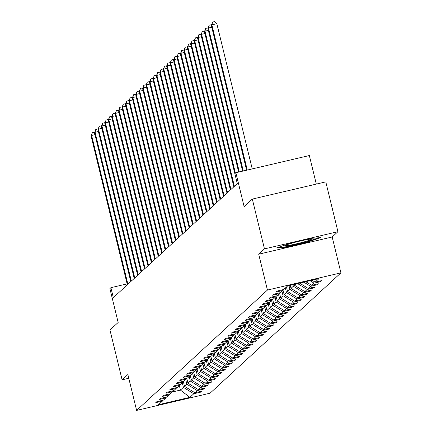 <?xml version="1.0" encoding="UTF-8"?>
<svg xmlns="http://www.w3.org/2000/svg" width="432" height="432" viewBox="0 0 432 432"><rect width="100%" height="100%" fill="white"/><g stroke="black" fill="none" stroke-linecap="round" stroke-linejoin="round"><path stroke-width="0.65" d="M258.703 254.194L332.181 236.99L337.937 231.692L264.465 248.897L258.703 254.194L267.446 290.061L136.615 410.4L127.872 374.533L122.11 379.831L128.779 378.265M122.11 379.831L109.966 330.01L118.157 322.477L109.901 288.603L110.905 287.68L113.335 297.643L237.298 183.627L234.868 173.664L235.867 172.741L244.129 206.615L252.32 199.082L325.793 181.877L337.937 231.692M264.465 248.897L252.32 199.082M316.305 184.102L309.344 155.536L235.867 172.741M332.181 236.99L340.924 272.862L210.087 393.196L136.615 410.4M311.99 280.217L315.128 282.155L321.781 280.595L320.679 281.61L320.506 280.892M179.329 385.544L180.43 390.08L183.406 387.342L193.784 393.757L189.886 397.343L158.512 404.692L162.41 401.107L155.758 402.662L156.859 401.652L163.512 400.091L165.845 397.948L159.192 399.503L160.294 398.493L166.946 396.932L169.279 394.789L162.626 396.344L163.728 395.334L170.381 393.773L172.714 391.624L166.066 393.185L167.162 392.17L173.815 390.614L176.153 388.465L169.501 390.026L170.602 389.011L177.255 387.455L179.588 385.306L172.935 386.867L174.037 385.852L180.689 384.296L183.022 382.147L176.369 383.702L177.471 382.693L184.124 381.132L186.457 378.988L179.804 380.543L180.905 379.534L187.558 377.973L189.891 375.829L183.238 377.384L184.34 376.375L190.993 374.814L193.331 372.67L186.678 374.225L187.78 373.21L194.432 371.655L196.765 369.506L190.112 371.066L191.214 370.051L197.867 368.496L200.2 366.347L193.547 367.907L194.648 366.892L201.301 365.337L203.634 363.188L196.981 364.748L198.083 363.733L204.736 362.178L207.068 360.029L200.416 361.584L201.517 360.574L208.17 359.014L210.508 356.87L203.855 358.425L204.957 357.415L211.61 355.855L213.943 353.711L207.29 355.266L208.391 354.256L215.044 352.696L217.377 350.552L210.724 352.107L211.826 351.092L218.479 349.537L220.811 347.387L214.159 348.948L215.26 347.933L221.913 346.378L224.246 344.228L217.593 345.789L218.695 344.774L225.347 343.219L227.686 341.069L221.033 342.63L222.134 341.615L228.782 340.06L231.12 337.91L224.467 339.466L225.569 338.456L232.222 336.895L234.554 334.751L227.902 336.307L229.003 335.297L235.656 333.736L237.989 331.592L231.336 333.148L232.438 332.138L239.09 330.577L241.423 328.428L234.77 329.989L235.872 328.973L242.525 327.418L244.863 325.269L238.21 326.83L239.312 325.814L245.959 324.259L248.297 322.11L241.645 323.671L242.746 322.655L249.399 321.1L251.732 318.951L245.079 320.506L246.181 319.496L252.833 317.936L255.166 315.792L248.513 317.347L249.615 316.337L256.268 314.777L258.601 312.633L251.948 314.188L253.049 313.178L259.702 311.618L262.04 309.474L255.388 311.029L256.489 310.014L263.137 308.459L265.475 306.31L258.822 307.87L259.924 306.855L266.576 305.3L268.909 303.151L262.256 304.711L263.358 303.696L270.011 302.141L272.344 299.992L265.691 301.552L266.792 300.537L273.445 298.982L275.778 296.833L269.125 298.388L270.227 297.378L276.88 295.817L279.218 293.674L272.565 295.229L273.667 294.219L280.314 292.658L282.652 290.515L275.999 292.07L277.101 291.06L283.754 289.499L287.647 285.914L319.027 278.57L315.128 282.155M267.446 290.061L340.924 272.862M310.003 280.681L314.026 283.165L320.679 281.61M314.026 283.165L311.693 285.314L318.346 283.754L317.245 284.769L317.072 284.056M303.804 282.134L310.592 286.324L317.245 284.769M310.592 286.324L308.259 288.473L314.912 286.913L313.81 287.928L313.632 287.215M297.605 283.581L307.157 289.483L313.81 287.928M307.157 289.483L304.819 291.632L311.472 290.077L310.37 291.087L310.198 290.374M290.255 285.304L291.006 288.376L293.339 286.227L303.718 292.648L310.37 291.087M303.718 292.648L301.385 294.791L308.038 293.236L306.936 294.246L306.763 293.533M286.465 287.005L287.572 291.535L289.904 289.391L300.283 295.807L306.936 294.246M300.283 295.807L297.95 297.95L304.603 296.395L303.502 297.405L303.329 296.692M282.982 289.969L284.132 294.694L286.47 292.55L296.849 298.966L303.502 297.405M296.849 298.966L294.516 301.115L301.169 299.554L300.067 300.569L299.894 299.851M279.547 293.128L280.697 297.853L283.036 295.709L293.414 302.125L300.067 300.569M293.414 302.125L291.082 304.274L297.734 302.713L296.633 303.728L296.455 303.016M276.113 296.287L277.263 301.018L279.596 298.868L289.98 305.284L296.633 303.728M289.98 305.284L287.642 307.433L294.295 305.872L293.193 306.887L293.02 306.175M272.678 299.452L273.829 304.177L276.161 302.027L286.546 308.443L293.193 306.887M286.546 308.443L284.207 310.592L290.86 309.037L289.759 310.046L289.586 309.334M269.239 302.611L270.394 307.336L272.727 305.186L283.106 311.607L289.759 310.046M283.106 311.607L280.773 313.751L287.426 312.196L286.324 313.205L286.151 312.493M265.804 305.77L266.954 310.495L269.293 308.345L279.671 314.766L286.324 313.205M279.671 314.766L277.339 316.91L283.991 315.355L282.89 316.364L282.717 315.652M262.37 308.929L263.52 313.654L265.858 311.51L276.237 317.925L282.89 316.364M276.237 317.925L273.904 320.069L280.557 318.514L279.455 319.529L279.277 318.811M258.935 312.088L260.086 316.813L262.418 314.669L272.803 321.084L279.455 319.529M272.803 321.084L270.464 323.233L277.117 321.673L276.016 322.688L275.843 321.97M255.501 315.247L256.651 319.977L258.984 317.828L269.368 324.243L276.016 322.688M269.368 324.243L267.03 326.392L273.683 324.832L272.581 325.847L272.408 325.134M252.061 318.406L253.217 323.136L255.55 320.987L265.928 327.402L272.581 325.847M265.928 327.402L263.596 329.551L270.248 327.991L269.147 329.006L268.974 328.293M248.627 321.57L249.782 326.295L252.115 324.146L262.494 330.561L269.147 329.006M262.494 330.561L260.161 332.71L266.814 331.155L265.712 332.165L265.54 331.452M245.192 324.729L246.343 329.454L248.681 327.305L259.06 333.725L265.712 332.165M259.06 333.725L256.727 335.869L263.38 334.314L262.278 335.324L262.1 334.611M241.758 327.888L242.908 332.613L245.241 330.469L255.625 336.884L262.278 335.324M255.625 336.884L253.287 339.028L259.94 337.473L258.838 338.483L258.665 337.77M238.324 331.047L239.474 335.772L241.807 333.628L252.191 340.043L258.838 338.483M252.191 340.043L249.853 342.193L256.505 340.632L255.404 341.647L255.231 340.929M234.884 334.206L236.039 338.931L238.372 336.787L248.751 343.202L255.404 341.647M248.751 343.202L246.418 345.352L253.071 343.791L251.969 344.806L251.797 344.088M231.449 337.365L232.605 342.095L234.938 339.946L245.317 346.361L251.969 344.806M245.317 346.361L242.984 348.511L249.637 346.95L248.535 347.965L248.362 347.252M228.015 340.529L229.165 345.254L231.503 343.105L241.882 349.52L248.535 347.965M241.882 349.52L239.549 351.67L246.202 350.114L245.101 351.124L244.922 350.411M224.581 343.688L225.731 348.413L228.064 346.264L238.448 352.685L245.101 351.124M238.448 352.685L236.11 354.829L242.762 353.273L241.666 354.283L241.488 353.57M221.146 346.847L222.296 351.572L224.629 349.423L235.013 355.844L241.666 354.283M235.013 355.844L232.675 357.988L239.328 356.432L238.226 357.442L238.054 356.729M217.706 350.006L218.862 354.731L221.195 352.588L231.574 359.003L238.226 357.442M231.574 359.003L229.241 361.147L235.894 359.591L234.792 360.607L234.619 359.888M214.272 353.165L215.428 357.89L217.76 355.747L228.139 362.162L234.792 360.607M228.139 362.162L225.806 364.311L232.459 362.75L231.358 363.766L231.185 363.047M210.838 356.324L211.988 361.055L214.326 358.906L224.705 365.321L231.358 363.766M224.705 365.321L222.372 367.47L229.025 365.909L227.923 366.925L227.745 366.212M207.403 359.483L208.553 364.214L210.886 362.065L221.27 368.48L227.923 366.925M221.27 368.48L218.932 370.629L225.585 369.068L224.489 370.084L224.311 369.371M203.969 362.648L205.119 367.373L207.452 365.224L217.836 371.639L224.489 370.084M217.836 371.639L215.498 373.788L222.151 372.233L221.049 373.243L220.876 372.53M200.529 365.807L201.685 370.532L204.017 368.383L214.396 374.803L221.049 373.243M214.396 374.803L212.063 376.947L218.716 375.392L217.615 376.402L217.442 375.689M197.095 368.966L198.25 373.691L200.583 371.547L210.962 377.962L217.615 376.402M210.962 377.962L208.629 380.106L215.282 378.551L214.18 379.561L214.007 378.848M193.66 372.125L194.81 376.85L197.149 374.706L207.527 381.121L214.18 379.561M207.527 381.121L205.195 383.265L211.847 381.71L210.746 382.725L210.568 382.007M190.226 375.284L191.376 380.009L193.709 377.865L204.093 384.28L210.746 382.725M204.093 384.28L201.76 386.429L208.408 384.869L207.311 385.884L207.133 385.166M186.791 378.443L187.942 383.173L190.274 381.024L200.659 387.439L207.311 385.884M200.659 387.439L198.32 389.588L204.973 388.028L203.872 389.043L203.699 388.33M183.352 381.602L184.507 386.332L186.84 384.183L197.219 390.598L203.872 389.043M197.219 390.598L194.886 392.747L201.539 391.187L200.437 392.202L200.264 391.489M193.784 393.757L200.437 392.202M283.187 289.634L282.652 290.515M305.791 281.664L311.693 285.314M279.752 292.793L279.218 293.674M299.592 283.117L308.259 288.473M276.318 295.952L275.778 296.833M294.235 284.375L294.44 285.217L295.742 284.018M294.44 285.217L304.819 291.632M272.884 299.111L272.344 299.992M292.961 284.672L293.339 286.227M291.006 288.376L301.385 294.791M269.449 302.27L268.909 303.151M288.981 285.601L289.904 289.391M287.572 291.535L297.95 297.95M266.009 305.429L265.475 306.31M285.363 288.02L286.47 292.55M284.132 294.694L294.516 301.115M262.575 308.588L262.04 309.474M281.929 291.179L283.036 295.709M280.697 297.853L291.082 304.274M259.141 311.753L258.601 312.633M278.494 294.338L279.596 298.868M277.263 301.018L287.642 307.433M255.706 314.912L255.166 315.792M275.06 297.497L276.161 302.027M273.829 304.177L284.207 310.592M252.272 318.071L251.732 318.951M271.62 300.656L272.727 305.186M270.394 307.336L280.773 313.751M248.832 321.23L248.297 322.11M268.186 303.815L269.293 308.345M266.954 310.495L277.339 316.91M245.398 324.389L244.863 325.269M264.751 306.974L265.858 311.51M263.52 313.654L273.904 320.069M241.963 327.548L241.423 328.428M261.317 310.138L262.418 314.669M260.086 316.813L270.464 323.233M238.529 330.707L237.989 331.592M257.882 313.297L258.984 317.828M256.651 319.977L267.03 326.392M235.094 333.871L234.554 334.751M254.443 316.456L255.55 320.987M253.217 323.136L263.596 329.551M231.655 337.03L231.12 337.91M251.008 319.615L252.115 324.146M249.782 326.295L260.161 332.71M228.22 340.189L227.686 341.069M247.574 322.774L248.681 327.305M246.343 329.454L256.727 335.869M224.786 343.348L224.246 344.228M244.139 325.933L245.241 330.469M242.908 332.613L253.287 339.028M221.351 346.507L220.811 347.387M240.705 329.092L241.807 333.628M239.474 335.772L249.853 342.193M217.917 349.666L217.377 350.552M237.265 332.257L238.372 336.787M236.039 338.931L246.418 345.352M214.477 352.831L213.943 353.711M233.831 335.416L234.938 339.946M232.605 342.095L242.984 348.511M211.043 355.99L210.508 356.87M230.396 338.575L231.503 343.105M229.165 345.254L239.549 351.67M207.608 359.149L207.068 360.029M226.962 341.734L228.064 346.264M225.731 348.413L236.11 354.829M204.174 362.308L203.634 363.188M223.528 344.893L224.629 349.423M222.296 351.572L232.675 357.988M200.74 365.467L200.2 366.347M220.088 348.052L221.195 352.588M218.862 354.731L229.241 361.147M197.3 368.626L196.765 369.506M216.653 351.216L217.76 355.747M215.428 357.89L225.806 364.311M193.865 371.785L193.331 372.67M213.219 354.375L214.326 358.906M211.988 361.055L222.372 367.47M190.431 374.949L189.891 375.829M209.785 357.534L210.886 362.065M208.553 364.214L218.932 370.629M186.997 378.108L186.457 378.988M206.35 360.693L207.452 365.224M205.119 367.373L215.498 373.788M183.562 381.267L183.022 382.147M202.91 363.852L204.017 368.383M201.685 370.532L212.063 376.947M180.122 384.426L179.588 385.306M199.476 367.011L200.583 371.547M198.25 373.691L208.629 380.106M176.688 387.585L176.153 388.465M196.042 370.17L197.149 374.706M194.81 376.85L205.195 383.265M173.254 390.744L172.714 391.624M192.607 373.334L193.709 377.865M191.376 380.009L201.76 386.429M169.819 393.908L169.279 394.789M189.173 376.493L190.274 381.024M187.942 383.173L198.32 389.588M166.385 397.067L165.845 397.948M185.733 379.652L186.84 384.183M184.507 386.332L194.886 392.747M162.945 400.226L162.41 401.107M127.138 283.878L110.905 287.68M182.299 382.811L183.406 387.342M172.341 391.975L180.43 390.08L189.886 397.343M285.26 247.374L307.384 242.195L320.576 237.649L311.639 238.286L289.51 243.464L276.318 248.011L285.26 247.374L285.136 246.866M307.271 241.726L307.384 242.195M94.97 134.665L91.627 135.448L127.899 284.245M91.076 135.95L92.318 132.656L91.627 135.448L91.076 135.95L127.348 284.753M92.318 132.656L94.306 132.192L94.619 132.478M98.404 131.506L95.062 132.284L131.339 281.086M94.511 132.791L95.758 129.497L95.062 132.284L94.511 132.791L130.788 281.594M95.758 129.497L97.74 129.033L98.053 129.319M101.839 128.342L98.496 129.125L134.773 277.927M97.945 129.632L99.193 126.338L98.496 129.125L97.945 129.632L134.222 278.429M99.193 126.338L101.174 125.874L101.488 126.16M290.655 245.084A13.365 0.95 166.3 0 0 305.014 241.65A13.365 0.95 166.3 0 0 311.207 239.177A13.365 0.95 166.3 0 0 306.045 239.782A13.365 0.95 166.3 0 0 293.112 242.811A13.365 0.95 166.3 0 0 285.439 245.457A13.365 0.95 166.3 0 0 290.655 245.084M318.719 237.778L307.012 241.812L285.574 246.834L278.213 247.358M105.273 125.183L101.936 125.966L138.208 274.768M101.385 126.473L102.627 123.179L101.936 125.966L101.385 126.473L137.657 275.27M102.627 123.179L104.614 122.715L104.922 122.996M108.713 122.024L105.37 122.807L141.642 271.604M104.819 123.314L106.061 120.02L105.37 122.807L104.819 123.314L141.091 272.111M106.061 120.02L108.049 119.556L108.356 119.837M112.147 118.865L108.805 119.648L145.076 268.445M108.254 120.155L109.496 116.861L108.805 119.648L108.254 120.155L144.526 268.952M109.496 116.861L111.483 116.397L111.796 116.678M115.582 115.706L112.239 116.489L148.511 265.286M111.688 116.991L112.93 113.702L112.239 116.489L111.688 116.991L147.965 265.793M112.93 113.702L114.917 113.233L115.231 113.519M119.016 112.547L115.673 113.33L151.951 262.127M115.123 113.832L116.37 110.538L115.673 113.33L115.123 113.832L151.4 262.634M116.37 110.538L118.352 110.074L118.665 110.36M122.45 109.382L119.113 110.165L155.385 258.968M118.562 110.673L119.804 107.379L119.113 110.165L118.562 110.673L154.834 259.475M119.804 107.379L121.792 106.915L122.099 107.201M125.89 106.223L122.548 107.006L158.819 255.809M121.997 107.514L123.239 104.22L122.548 107.006L121.997 107.514L158.269 256.311M123.239 104.22L125.226 103.756L125.534 104.042M129.325 103.064L125.982 103.847L162.254 252.644M125.431 104.355L126.673 101.061L125.982 103.847L125.431 104.355L161.703 253.152M126.673 101.061L128.66 100.597L128.974 100.877M132.759 99.905L129.416 100.688L165.688 249.485M128.866 101.196L130.108 97.902L129.416 100.688L128.866 101.196L165.143 249.993M130.108 97.902L132.095 97.438L132.408 97.718M136.193 96.746L132.851 97.529L169.128 246.326M132.3 98.037L133.547 94.743L132.851 97.529L132.3 98.037L168.577 246.834M133.547 94.743L135.529 94.273L135.842 94.559M139.628 93.587L136.291 94.37L172.562 243.167M135.74 94.873L136.982 91.579L136.291 94.37L135.74 94.873L172.012 243.675M136.982 91.579L138.969 91.114L139.277 91.4M143.062 90.428L139.725 91.206L175.997 240.008M139.174 91.714L140.416 88.42L139.725 91.206L139.174 91.714L175.446 240.516M140.416 88.42L142.403 87.955L142.711 88.241M146.502 87.264L143.159 88.047L179.431 236.849M142.609 88.555L143.851 85.261L143.159 88.047L142.609 88.555L178.88 237.352M143.851 85.261L145.838 84.796L146.151 85.082M149.936 84.105L146.594 84.888L182.866 233.69M146.043 85.396L147.285 82.102L146.594 84.888L146.043 85.396L182.32 234.193M147.285 82.102L149.272 81.637L149.585 81.918M153.371 80.946L150.028 81.729L186.305 230.526M149.477 82.237L150.725 78.943L150.028 81.729L149.477 82.237L185.755 231.034M150.725 78.943L152.707 78.478L153.02 78.759M156.805 77.787L153.468 78.57L189.74 227.367M152.917 79.078L154.159 75.784L153.468 78.57L152.917 79.078L189.189 227.875M154.159 75.784L156.146 75.319L156.454 75.6M160.24 74.628L156.902 75.411L193.174 224.208M156.352 75.913L157.594 72.625L156.902 75.411L156.352 75.913L192.623 224.716M157.594 72.625L159.581 72.155L159.889 72.441M163.679 71.469L160.337 72.252L196.609 221.049M159.786 72.754L161.028 69.46L160.337 72.252L159.786 72.754L196.058 221.557M161.028 69.46L163.015 68.996L163.328 69.282M167.114 68.31L163.771 69.088L200.043 217.89M163.22 69.595L164.462 66.301L163.771 69.088L163.22 69.595L199.492 218.398M164.462 66.301L166.45 65.837L166.763 66.123M170.548 65.146L167.206 65.929L203.483 214.731M166.655 66.436L167.902 63.142L167.206 65.929L166.655 66.436L202.932 215.233M167.902 63.142L169.884 62.678L170.197 62.964M173.983 61.987L170.645 62.77L206.917 211.567M170.095 63.277L171.337 59.983L170.645 62.77L170.095 63.277L206.366 212.074M171.337 59.983L173.324 59.519L173.632 59.8M177.417 58.828L174.08 59.611L210.352 208.408M173.529 60.118L174.771 56.824L174.08 59.611L173.529 60.118L209.801 208.915M174.771 56.824L176.758 56.36L177.066 56.641M180.857 55.669L177.514 56.452L213.786 205.249M176.963 56.959L178.205 53.665L177.514 56.452L176.963 56.959L213.235 205.756M178.205 53.665L180.193 53.201L180.5 53.482M184.291 52.51L180.949 53.293L217.22 202.09M180.398 53.795L181.64 50.501L180.949 53.293L180.398 53.795L216.67 202.597M181.64 50.501L183.627 50.036L183.94 50.323M187.726 49.351L184.383 50.128L220.66 198.931M183.832 50.636L185.08 47.342L184.383 50.128L183.832 50.636L220.109 199.438M185.08 47.342L187.061 46.877L187.375 47.164M191.16 46.186L187.823 46.969L224.095 195.772M187.272 47.477L188.514 44.183L187.823 46.969L187.272 47.477L223.544 196.274M188.514 44.183L190.501 43.718L190.809 44.005M194.594 43.027L191.257 43.81L227.529 192.613M190.706 44.318L191.948 41.024L191.257 43.81L190.706 44.318L226.978 193.115M191.948 41.024L193.936 40.559L194.243 40.84M198.034 39.868L194.692 40.651L230.963 189.448M194.141 41.159L195.383 37.865L194.692 40.651L194.141 41.159L230.413 189.956M195.383 37.865L197.37 37.4L197.678 37.681M201.469 36.709L198.126 37.492L234.398 186.289M197.575 38L198.817 34.706L198.126 37.492L197.575 38L233.847 186.797M198.817 34.706L200.804 34.241L201.118 34.522M204.903 33.55L201.56 34.333L235.408 173.167M201.01 34.835L202.257 31.547L201.56 34.333L201.01 34.835L237.287 183.638M202.257 31.547L204.239 31.077L204.552 31.363M208.337 30.391L205 31.174L239.312 171.936M204.449 31.676L205.691 28.382L205 31.174L204.449 31.676L238.675 172.087M205.691 28.382L207.679 27.918L207.986 28.204M211.772 27.232L208.435 28.01L243.292 171.002M207.884 28.517L209.126 25.223L208.435 28.01L207.884 28.517L242.654 171.153M209.126 25.223L211.113 24.759L211.421 25.045M252.234 168.912L216.832 23.69L211.869 24.851L247.271 170.073M211.318 25.358L212.56 22.064L211.869 24.851L211.318 25.358L246.634 170.224M212.56 22.064L214.547 21.6L216.832 23.69"/></g></svg>
